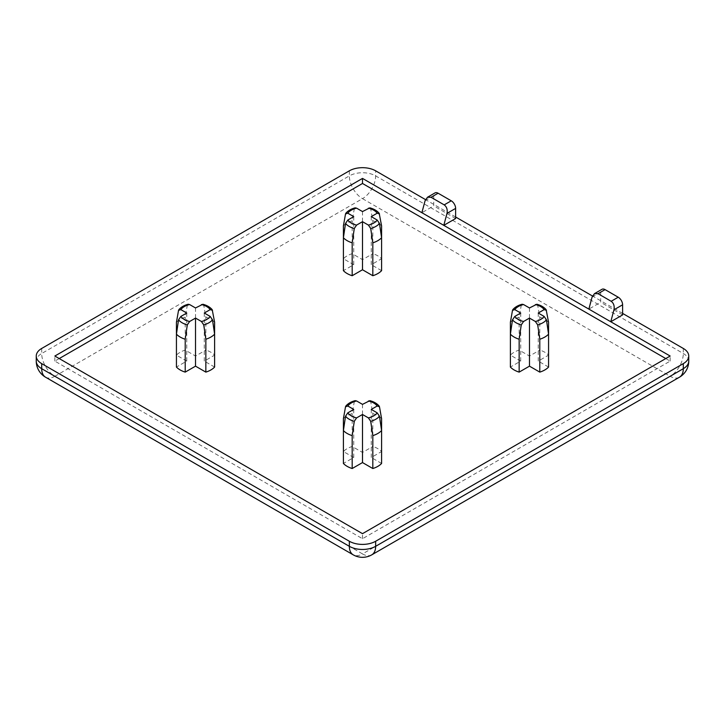 <?xml version="1.0" encoding="UTF-8"?>
<svg xmlns="http://www.w3.org/2000/svg" width="725" height="725" viewBox="0 0 725 725"><rect width="100%" height="100%" fill="white"/><g stroke="black" fill="none" stroke-linecap="round" stroke-linejoin="round"><path stroke-width="0.54" stroke-dasharray="3.62 2.72" d="M425.077 200.734L433.713 195.75A6.199 3.58 60 0 1 435 192.913M592.053 297.141L600.69 292.148A6.199 3.58 60 0 1 601.977 289.311M433.713 195.75L433.713 205.873L421.887 212.706M455.626 218.524L433.713 205.873M600.69 292.148L600.69 302.271L588.863 309.104M622.603 314.922L600.69 302.271M176.438 322.253A21.696 12.524 180 0 1 185.21 317.188L187.304 305.316L188.174 304.255M202.873 304.255L203.743 305.316L205.846 317.188L205.846 350.084L195.523 356.038L185.21 350.084A21.696 12.524 0 0 0 176.438 355.141L186.76 361.104L176.438 367.058M343.414 225.847A21.696 12.524 180 0 1 352.187 220.79L354.28 208.909L355.15 207.848M369.85 207.848L370.72 208.909L372.813 220.79L372.813 253.678L362.5 259.641L352.187 253.678A21.696 12.524 0 0 0 343.414 258.743L353.737 264.697L343.414 270.652M510.391 322.253A21.696 12.524 180 0 1 519.154 317.188L521.257 305.316L522.127 304.255M536.826 304.255L537.696 305.316L539.79 317.188L539.79 350.084L529.477 356.038L519.154 350.084A21.696 12.524 0 0 0 510.391 355.141L520.713 361.104L510.391 367.058M369.85 400.653L370.72 401.713L372.813 413.594L372.813 446.482L362.5 452.445L352.187 446.482A21.696 12.524 0 0 0 343.414 451.548L353.737 457.502L343.414 463.456M343.414 418.651A21.696 12.524 180 0 1 352.187 413.594L354.28 401.713L355.15 400.653M205.846 317.188A21.696 12.524 180 0 1 210.866 319.353A21.696 12.524 180 0 1 214.609 322.253M372.813 220.79A21.696 12.524 180 0 1 377.843 222.947A21.696 12.524 180 0 1 381.586 225.847M539.79 317.188A21.696 12.524 180 0 1 544.819 319.353A21.696 12.524 180 0 1 548.562 322.253M372.813 413.594A21.696 12.524 180 0 1 377.843 415.751A21.696 12.524 180 0 1 381.586 418.651M520.713 313.028L520.713 361.104M510.391 334.162L510.391 355.141M519.154 317.188L519.154 350.084M529.477 307.962L529.477 356.038M548.562 334.162L548.562 355.141A21.696 12.524 0 0 0 544.819 352.241A21.696 12.524 0 0 0 539.79 350.084M538.24 313.028L538.24 361.104L548.562 355.141M548.562 367.058L538.24 361.104M353.737 409.426L353.737 457.502M343.414 430.568L343.414 451.548M352.187 413.594L352.187 446.482M362.5 404.369L362.5 452.445M381.586 430.568L381.586 451.548A21.696 12.524 0 0 0 377.843 448.648A21.696 12.524 0 0 0 372.813 446.482M371.263 409.426L371.263 457.502L381.586 451.548M381.586 463.456L371.263 457.502M353.737 216.621L353.737 264.697M343.414 237.764L343.414 258.743M352.187 220.79L352.187 253.678M362.5 211.564L362.5 259.641M381.586 237.764L381.586 258.743A21.696 12.524 0 0 0 377.843 255.843A21.696 12.524 0 0 0 372.813 253.678M371.263 216.621L371.263 264.697L381.586 258.743M381.586 270.652L371.263 264.697M186.76 313.028L186.76 361.104M176.438 334.162L176.438 355.141M185.21 317.188L185.21 350.084M195.523 307.962L195.523 356.038M214.609 334.162L214.609 355.141A21.696 12.524 0 0 0 210.866 352.241A21.696 12.524 0 0 0 205.846 350.084M204.287 313.028L204.287 361.104L214.609 355.141M214.609 367.058L204.287 361.104M59.223 358.567L54.846 361.104L362.5 538.72L670.154 361.104L665.777 358.567M670.154 361.104L670.154 356.038M54.846 361.104L54.846 356.038M362.5 538.72L362.5 533.663M622.603 313.408L592.452 295.999M455.626 217.002L425.484 199.593M178.54 310.373A18.868 10.893 180 0 1 187.304 305.316M203.743 305.316A18.868 10.893 180 0 1 208.863 307.418A18.868 10.893 180 0 1 212.507 310.373M345.517 213.966A18.868 10.893 180 0 1 354.28 208.909M370.72 208.909A18.868 10.893 180 0 1 375.84 211.011A18.868 10.893 180 0 1 379.483 213.966M512.493 310.373A18.868 10.893 180 0 1 521.257 305.316M537.696 305.316A18.868 10.893 180 0 1 542.817 307.418A18.868 10.893 180 0 1 546.46 310.373M370.72 401.713A18.868 10.893 180 0 1 375.84 403.816A18.868 10.893 180 0 1 379.483 406.779M345.517 406.779A18.868 10.893 180 0 1 354.28 401.713M688.75 361.104A18.596 10.739 0 0 0 683.303 353.51L375.65 175.885A18.596 10.739 0 0 0 349.35 175.885A18.596 10.739 -120 0 0 362.5 198.659A18.596 10.739 120 0 0 375.65 175.885L375.65 170.828M349.35 170.828L349.35 175.885L41.697 353.51L41.697 348.453M683.303 348.453L683.303 353.51A18.596 10.739 -60 0 1 670.154 376.284A18.596 10.739 -120 0 0 679.452 377.199M371.798 554.824A18.596 10.739 60 0 1 362.5 553.909A18.596 10.739 -60 0 1 353.202 554.824M45.548 377.199A18.596 10.739 120 0 0 54.846 376.284A18.596 10.739 60 0 1 41.697 353.51A18.596 10.739 0 0 0 36.25 361.104M670.154 376.284L362.5 553.909L54.846 376.284L362.5 198.659L670.154 376.284"/><path stroke-width="1.09" d="M427.487 197.254L435 192.913A6.199 3.58 60 0 1 438.099 193.222L431.049 197.291L427.487 197.254L425.077 200.734L421.887 212.706L362.5 178.413L54.846 356.038L362.5 533.663L670.154 356.038L588.863 309.104L592.053 297.141L594.464 293.652L598.025 293.688L611.175 301.283L618.226 297.214A6.199 3.58 60 0 1 622.603 304.799L622.603 314.922L610.776 321.755L613.966 309.792C614.646 306.022 613.713 303.186 611.175 301.283M455.626 208.401L446.99 213.386C447.669 209.625 446.745 206.788 444.198 204.876L451.249 200.807A6.199 3.58 60 0 1 455.626 208.401L455.626 218.524L443.8 225.357L421.887 212.706M594.464 293.652L601.977 289.311A6.199 3.58 60 0 1 605.076 289.619L598.025 293.688M446.99 213.386L443.8 225.357L588.863 309.104M431.049 197.291L444.198 204.876M451.249 200.807L438.099 193.222M618.226 297.214L605.076 289.619M178.54 310.373L178.848 309.675C181.005 307.137 184.114 305.325 188.174 304.255L189.624 304.554A15.814 9.126 0 0 0 180.851 309.62L178.54 310.373L176.438 322.253L176.438 334.162L178.54 319.861L180.851 316.435A15.814 9.126 0 0 0 184.34 319.48A15.814 9.126 0 0 0 189.624 321.492L187.304 324.918L185.21 339.228A21.696 12.524 180 0 1 176.438 334.162L176.438 367.058A21.696 12.524 0 0 0 185.21 372.115L195.523 366.161L205.846 372.115A21.696 12.524 0 0 0 214.609 367.058L214.609 334.162A21.696 12.524 180 0 1 205.846 339.228L203.743 324.918L201.432 321.492A15.814 9.126 0 0 0 210.196 316.435L212.507 319.861L214.609 334.162L214.609 322.253L212.208 309.675C210.042 307.137 206.933 305.325 202.873 304.255L195.523 307.962L189.624 304.554M212.507 310.373L210.196 309.62A15.814 9.126 0 0 0 201.432 304.554M345.517 213.966L345.816 213.268C347.982 210.73 351.09 208.927 355.15 207.848L356.591 208.157A15.814 9.126 0 0 0 347.828 213.213L345.517 213.966L343.414 225.847L343.414 237.764L345.517 223.454L347.828 220.028A15.814 9.126 0 0 0 351.317 223.083A15.814 9.126 0 0 0 356.591 225.094L354.28 228.52L352.187 242.821A21.696 12.524 180 0 1 343.414 237.764L343.414 270.652A21.696 12.524 0 0 0 352.187 275.718L362.5 269.754L372.813 275.718A21.696 12.524 0 0 0 381.586 270.652L381.586 237.764A21.696 12.524 180 0 1 372.813 242.821L370.72 228.52L368.409 225.094A15.814 9.126 0 0 0 377.172 220.028L379.483 223.454L381.586 237.764L381.586 225.847L379.184 213.277C377.018 210.73 373.91 208.927 369.85 207.848L362.5 211.564L356.591 208.157M379.483 213.966L377.172 213.213A15.814 9.126 0 0 0 368.409 208.157M512.493 310.373L512.793 309.675C514.958 307.137 518.067 305.325 522.127 304.255L523.568 304.554A15.814 9.126 0 0 0 514.804 309.62L512.493 310.373L510.391 322.253L510.391 334.162L512.493 319.861L514.804 316.435A15.814 9.126 0 0 0 518.293 319.48A15.814 9.126 0 0 0 523.568 321.492L521.257 324.918L519.154 339.228A21.696 12.524 180 0 1 510.391 334.162L510.391 367.058A21.696 12.524 0 0 0 519.154 372.115L529.477 366.161L539.79 372.115A21.696 12.524 0 0 0 548.562 367.058L548.562 334.162A21.696 12.524 180 0 1 539.79 339.228L537.696 324.918L535.376 321.492A15.814 9.126 0 0 0 544.149 316.435L546.46 319.861L548.562 334.162L548.562 322.253L546.152 309.675C543.995 307.137 540.886 305.325 536.826 304.255L529.477 307.962L523.568 304.554M546.46 310.373L544.149 309.62A15.814 9.126 0 0 0 535.376 304.554M379.483 406.779L379.184 406.082C377.018 403.535 373.91 401.732 369.85 400.653L362.5 404.369L356.591 400.961A15.814 9.126 0 0 0 347.828 406.018L345.517 406.779L343.414 418.651L343.414 430.568L345.517 416.259L347.828 412.833A15.814 9.126 0 0 0 351.317 415.887A15.814 9.126 0 0 0 356.591 417.899L354.28 421.325L352.187 435.625A21.696 12.524 180 0 1 343.414 430.568L343.414 463.456A21.696 12.524 0 0 0 352.187 468.522L362.5 462.568L372.813 468.522A21.696 12.524 0 0 0 381.586 463.456L381.586 430.568A21.696 12.524 180 0 1 372.813 435.625L370.72 421.325L368.409 417.899A15.814 9.126 0 0 0 377.172 412.833L379.483 416.259L381.586 430.568L381.586 418.651L379.483 406.779L377.172 406.018A15.814 9.126 0 0 0 368.409 400.961M345.517 406.779L345.816 406.082C347.982 403.535 351.09 401.732 355.15 400.653L356.591 400.961M425.484 199.593L375.65 170.828A18.596 10.739 0 0 0 349.35 170.828L41.697 348.453A18.596 10.739 0 0 0 36.25 356.038A18.596 10.739 0 0 0 41.697 363.633L349.35 541.258A18.596 10.739 0 0 0 375.65 541.258L683.303 363.633A18.596 10.739 0 0 0 688.75 356.038A18.596 10.739 0 0 0 683.303 348.453L622.603 313.408M514.804 309.62L520.713 313.028L514.804 316.435M523.568 321.492L529.477 318.085L535.376 321.492M544.149 316.435L538.24 313.028L544.149 309.62M539.79 339.228L539.79 372.115M529.477 318.085L529.477 366.161M519.154 339.228L519.154 372.115M347.828 406.018L353.737 409.426L347.828 412.833M356.591 417.899L362.5 414.492L368.409 417.899M377.172 412.833L371.263 409.426L377.172 406.018M372.813 435.625L372.813 468.522M362.5 414.492L362.5 462.568M352.187 435.625L352.187 468.522M347.828 213.213L353.737 216.621L347.828 220.028M356.591 225.094L362.5 221.687L368.409 225.094M377.172 220.028L371.263 216.621L377.172 213.213M372.813 242.821L372.813 275.718M362.5 221.687L362.5 269.754M352.187 242.821L352.187 275.718M210.196 316.435L204.287 313.028L210.196 309.62M180.851 309.62L186.76 313.028L180.851 316.435M189.624 321.492L195.523 318.085L201.432 321.492M205.846 339.228L205.846 372.115M195.523 318.085L195.523 366.161M185.21 339.228L185.21 372.115M665.777 358.567L362.5 183.479L362.5 178.413M362.5 183.479L59.223 358.567M592.452 295.999L455.626 217.002M622.603 304.799L613.966 309.792M187.304 324.918A18.868 10.893 180 0 1 182.183 322.815A18.868 10.893 180 0 1 178.54 319.861M212.507 319.861A18.868 10.893 180 0 1 203.743 324.918M379.483 223.454A18.868 10.893 180 0 1 370.72 228.52M354.28 228.52A18.868 10.893 180 0 1 349.16 226.417A18.868 10.893 180 0 1 345.517 223.454M546.46 319.861A18.868 10.893 180 0 1 537.696 324.918M521.257 324.918A18.868 10.893 180 0 1 516.137 322.815A18.868 10.893 180 0 1 512.493 319.861M379.483 416.259A18.868 10.893 180 0 1 370.72 421.325M354.28 421.325A18.868 10.893 180 0 1 349.16 419.222A18.868 10.893 180 0 1 345.517 416.259M36.25 356.038L36.25 361.104A18.596 10.739 0 0 0 41.697 368.69A18.596 10.739 120 0 0 45.548 377.199L353.202 554.824A18.596 10.739 -60 0 1 349.35 546.315A18.596 10.739 0 0 0 375.65 546.315A18.596 10.739 60 0 1 371.798 554.824L679.452 377.199A18.596 10.739 -120 0 0 683.303 368.69L683.303 363.633M375.65 541.258L375.65 546.315L683.303 368.69A18.596 10.739 0 0 0 688.75 361.104L688.75 356.038M41.697 363.633L41.697 368.69L349.35 546.315L349.35 541.258M679.452 377.199A18.596 18.596 0 0 0 688.75 361.104M353.202 554.824A18.596 18.596 0 0 0 371.798 554.824M36.25 361.104A18.596 18.596 0 0 0 45.548 377.199"/></g></svg>
